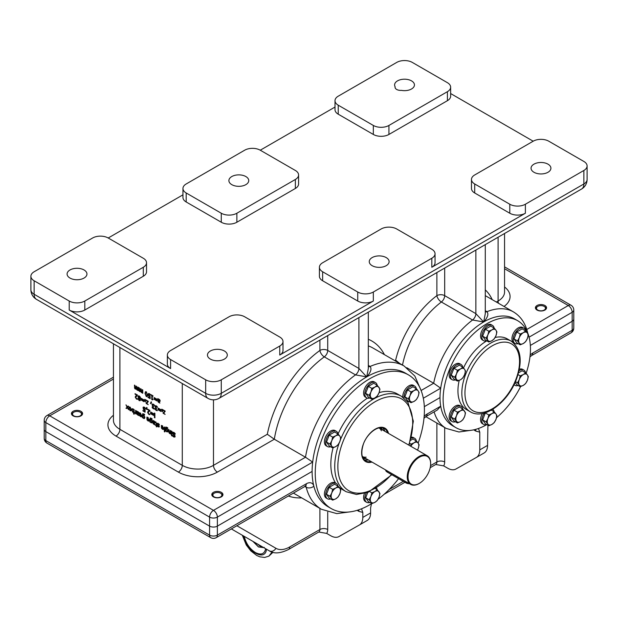 <?xml version="1.0" encoding="UTF-8"?>
<svg xmlns="http://www.w3.org/2000/svg" width="618" height="618" viewBox="0 0 618 618"><rect width="100%" height="100%" fill="white"/><g stroke="black" fill="none" stroke-linecap="round" stroke-linejoin="round"><path stroke-width="0.93" d="M146.257 396.517L145.006 393.457L145.469 391.712L146.257 391.827L147.501 394.887L147.045 396.632L146.257 396.517L147.439 395.829M148.397 395.675L148.366 393.457L150.321 394.431L150.321 395.072L149.293 394.099L148.529 394.67L150.159 396.362L150.159 398.68L148.019 397.444L148.019 396.918L149.656 397.861L149.656 396.656L148.397 395.675L148.76 395.466M149.71 393.859L148.729 394.052M151.078 395.165L151.078 394.709L152.978 395.806L152.978 396.262L152.275 395.86L152.275 398.873L152.978 399.691L151.773 399.622L151.773 395.566L151.078 395.165L151.48 394.941M152.978 399.691L152.175 399.854M154.075 398.015L154.075 397.536L156.972 399.205L156.972 399.691L154.075 398.015L154.5 397.776M154.075 399.29L154.075 398.803L156.972 400.472L156.972 400.958L154.075 399.29L154.5 399.043M130.058 410.669L128.753 408.127L129.162 406.976L130.058 407.1L131.364 409.634L130.954 410.777L130.058 410.669L131.356 409.919M137.242 411.341L138.818 412.453L139.081 413.38L138.548 414.06L137.242 413.674L138.841 415.566L137.065 414.446L136.748 411.055L137.242 411.341M139.081 413.38L138.548 414.06L139.011 413.79M144.481 418.54L142.403 417.698L142.75 413.62L144.573 414.446L144.573 415.033L143.685 414.292L143.052 414.191L142.897 414.763L143.77 415.165L144.859 417.459L144.427 418.571M144.102 414.052L143.113 414.153M151.943 422.851L149.865 422.009L150.213 417.922L152.036 418.749L152.036 419.344L150.514 418.494L150.359 419.066L151.225 419.475L152.314 421.77L151.889 422.882M151.557 418.355L150.514 418.494M161.792 425.532L163.816 428.351L163.384 429.487L161.615 428.506L161.29 426.853L163.314 428.027L162.349 426.258L161.344 426.08L161.344 425.462L161.792 425.532M164.334 431.688L164.334 426.984L164.828 427.27L164.828 431.967L164.334 431.688L164.828 431.403M175.126 436.509L173.82 437.042L172.661 436.076L172.661 435.366L173.782 436.501L174.593 436.262L172.507 432.986L172.862 432.229L173.874 432.415L175.157 433.504L175.157 434.253L173.913 432.948L173.048 433.203L174.879 435.551L174.824 437.181M174.33 432.708L173.048 433.203M173.782 436.501L175.056 435.991M171.518 434.508L171.518 431.125L172.005 431.41L172.005 434.794L171.518 434.508L172.005 434.222M171.48 435.636L171.48 435.049L172.036 435.96L171.48 435.636L171.989 435.342M168.498 431.573L168.498 429.386L168.984 429.665L169.541 432.917L170.298 432.948L170.298 430.422L170.792 430.707L170.792 434.091L169.409 433.388L168.498 431.573L168.984 431.294M167.625 431.905L165.554 431.063L165.902 426.984L167.725 427.81L167.725 428.398L166.829 427.656L166.196 427.556L166.049 428.12L166.914 428.529L168.003 430.823L167.578 431.936M167.246 427.417L166.196 427.556M159.282 426.49L158.193 426.899L157.289 426.126L157.289 425.516L158.2 426.42L158.78 426.281L157.181 423.824L157.474 423.245L159.297 424.28L159.297 424.914L158.308 423.902L157.683 424.041L159.282 426.49L159.05 427.038M157.775 423.786L158.355 423.446L157.683 424.041M158.2 426.42L159.212 426.034M158.084 423.307L157.181 423.824L157.474 423.245M155.296 421.793L156.694 423.608L156.694 426.922L156.199 425.663L155.296 425.138L155.296 424.666L156.199 425.192L156.13 422.89L155.296 421.793M153.303 420.611L154.879 421.731L155.141 422.65L154.608 423.33L153.303 422.944L154.902 424.844L153.125 423.716L152.808 420.325L153.303 420.611M155.141 422.65L154.608 423.33L155.072 423.06M147.331 417.181L149.355 420.001L148.923 421.136L147.154 420.163L146.829 418.51L148.853 419.676L147.887 417.907L146.883 417.737L146.883 417.111L147.331 417.181M139.869 412.878L141.893 415.698L141.46 416.833L139.699 415.852L139.367 414.199L141.398 415.366L140.425 413.596L139.421 413.427L139.421 412.809L139.869 412.878M134.508 413.118L134.508 412.53L135.566 412.77L135.566 410.367L136.053 410.653L136.053 414.037L135.566 413.249L134.508 413.118L135.025 412.816M132.731 412.214L131.673 409.865L132.121 408.66L134.121 409.541L134.121 414.238L133.627 413.96L133.627 412.276L132.731 412.214L133.341 411.866M126.984 407.131L125.979 404.836L127.293 406.868L128.019 406.018L128.583 406.343L127.563 407.424L128.567 409.711L127.262 407.695L126.535 408.537L125.979 408.212L128.467 406.273M154.407 416.424L154.407 413.04L154.902 413.326L154.902 416.702L154.407 416.424L154.902 416.138M154.369 417.552L154.369 416.965L154.933 417.289L154.933 417.876L154.369 417.552L154.886 417.258M150.645 413.72L150.645 413.233L153.534 414.902L153.534 415.389L150.645 413.72L151.062 413.473M150.645 412.453L150.645 411.967L153.534 413.635L153.534 414.122L150.645 412.453L151.062 412.206M149.038 410.815L148.335 411.225L149.363 410.653L147.447 409.549L147.447 409.023L149.85 410.414L148.142 412.754L148.807 413.89L149.772 414.052L149.772 414.693L148.776 414.384L147.609 412.476L148.652 411.024M149.85 411.055L148.915 411.596M146.559 409.371L145.902 408.992L146.636 407.44L147.022 407.656L146.559 409.371M143.337 409.17L143.283 406.968L145.261 407.926L145.261 408.56L144.233 407.594L143.469 408.166L145.099 409.85L145.099 412.175L142.959 410.939L142.959 410.406L144.597 411.356L144.597 410.151L143.337 409.17L143.708 408.961M144.651 407.355L143.739 407.509M163.036 410.298L163.036 409.819L165.184 411.055L163.654 413.087L165.122 414.4L163.059 413.21L164.597 411.202L163.036 410.298L163.446 410.058M161.684 409.27L162.634 409.587L162.634 411.534L162.032 411.495L161.885 409.155M162.634 411.534L162.233 411.611M158.069 409.804L158.069 409.317L160.966 410.985L160.966 411.472L158.069 409.804L158.494 409.556M158.069 408.529L158.069 408.042L160.966 409.719L160.966 410.205L158.069 408.529L158.494 408.289M155.751 409.549L157.204 410.136L157.204 410.769L155.365 409.734L155.018 408.699L155.736 408.065L154.94 406.482L155.303 405.655L157.312 406.698L157.312 407.332L155.69 406.258L155.705 407.617L156.516 408.243L156.516 408.745L155.551 408.946L155.751 409.549M156.161 408.035L155.018 408.699L156.03 407.942M156.694 406.103L155.721 406.235M156.516 408.544L155.551 408.946M152.831 407.865L154.276 408.444L154.276 409.085L152.437 408.042L152.09 407.007L152.816 406.374L152.02 404.79L152.376 403.971L154.384 405.006L154.384 405.647L152.762 404.566L152.785 405.933L153.588 406.559L153.588 407.053L152.623 407.254L152.831 407.865M153.241 406.35L152.09 407.007L153.102 406.25M153.766 404.419L152.8 404.543M153.588 406.86L152.623 407.254M151.062 403.763L150.406 403.384L151.14 401.831L151.518 402.048L151.062 403.763M146.134 400.541L146.134 400.062L148.289 401.298L146.76 403.33L148.22 404.643L146.165 403.454L147.702 401.445L146.134 400.541L146.551 400.302M144.689 399.483L145.894 399.916L145.037 401.09L145.848 402.055L144.767 400.951L145.647 400.039L144.913 399.359M145.485 400.124L145.871 399.908M141.174 398.772L141.174 398.293L144.071 399.962L144.071 400.449L141.174 398.772L141.592 398.533M141.174 400.047L141.174 399.56L144.071 401.229L144.071 401.715L141.174 400.047L141.592 399.8M140.379 400.155L139.204 400.665L138.03 398.842L138.625 398.123L137.938 396.578L138.262 395.844L139.204 395.96L140.139 396.887L140.101 400.788M140.479 398.038L139.815 398.819L140.386 398.486M139.197 398.17L138.03 398.842L138.625 398.123M136.648 395.45L135.937 395.86L136.972 395.288L135.056 394.184L135.056 393.666L137.459 395.049L135.744 397.389L136.416 398.525L137.374 398.687L137.374 399.328L136.377 399.027L135.218 397.119L136.261 395.659M158.301 398.88L159.884 399.993L160.139 400.92L159.606 401.6L158.301 401.206L159.9 403.106L158.131 401.986L157.806 398.595L158.301 398.88M160.139 400.92L159.606 401.6L160.077 401.329M141.12 391.372L139.815 391.673L139.197 391.032L138.95 387.71L139.444 387.988L139.938 391.209L140.618 391.186L140.61 388.668L141.105 388.946L141.599 392.167L142.271 392.144L142.271 389.618L142.766 389.904L142.766 393.287L140.603 391.673M136.617 388.768L135.311 389.077L134.693 388.436L134.454 385.107L134.94 385.393L135.435 388.606L136.122 388.583L136.107 386.065L136.601 386.35L137.096 389.564L137.768 389.549L137.768 387.022L138.262 387.308L138.262 390.684L136.099 389.077M137.768 390.028L138.262 389.742M137.768 390.398L138.262 390.112M137.768 389.549L138.262 389.263M136.122 388.583L136.601 388.305M142.271 392.631L142.766 392.345M142.271 393.002L142.766 392.716M142.271 392.144L142.766 391.858M140.618 391.186L141.105 390.9M158.301 399.707L158.301 400.649L159.181 401.012L159.629 400.665L159.073 399.753L158.301 399.707L159.096 399.251M159.181 401.012L160.062 400.418M158.301 401.097L158.733 400.85M135.056 394.184L135.504 393.921M136.972 395.288L137.42 395.026M135.419 396.331L136.98 395.427L136.771 396.215M137.497 394.964L136.98 395.427M139.483 399.05L138.934 398.455L138.548 399.128L139.212 400.217L139.853 399.923L139.83 398.849M139.212 400.217L140.301 399.668M138.548 399.128L139.282 398.255M138.934 397.868L139.506 398.479L139.946 397.776L139.197 396.401L138.471 396.833L138.934 397.868M139.506 398.479L140.402 397.513M139.552 396.2L138.471 396.833M144.867 400.557L145.894 399.97M147.702 401.445L148.111 401.206M148.289 401.561L147.725 402.31M146.165 403.052L147.725 402.148M146.165 403.454L147.215 402.851M150.406 403.384L151.302 402.874M162.032 411.495L162.48 411.233M164.597 411.202L165.014 410.962M165.184 411.318L164.62 412.067M163.059 412.809L164.62 411.905M163.059 413.21L164.11 412.608M144.597 410.151L145.099 409.865M144.597 411.356L145.099 411.063M142.959 410.939L143.422 410.676M145.902 408.992L146.798 408.475M147.447 409.549L147.903 409.286M149.363 410.653L149.819 410.391M147.81 411.696L149.371 410.792L149.17 411.58M149.896 410.329L149.371 410.792M128.49 406.289L127.625 407.362M125.979 408.212L127.54 407.316M127.293 406.868L128.389 406.227M133.627 411.804L133.627 409.865L132.986 409.301L132.175 410.12L132.855 411.735L134.121 411.518M133.627 409.865L134.121 409.579M133.349 409.085L132.445 409.224L133.086 408.861M133.627 412.276L134.121 411.997M133.627 413.96L134.121 413.674M135.566 413.249L136.053 412.963M135.566 413.751L136.053 413.465M135.566 412.77L136.053 412.484M141.398 415.806L139.853 414.91L140.572 416.269L141.893 415.52M140.572 416.269L141.151 416.339M139.421 413.427L140.193 412.978L139.452 413.442M139.83 413.403L140.386 413.079M141.398 415.366L141.846 415.111M148.853 420.109L147.308 419.22L148.026 420.572L149.347 419.823M148.026 420.572L148.614 420.649M146.883 417.737L147.656 417.289M146.914 417.753L147.687 417.305M147.285 417.706L147.849 417.389M148.853 419.676L149.301 419.413M153.303 421.445L153.303 422.38L154.176 422.751L154.631 422.395L154.075 421.491L153.303 421.445L154.098 420.982M154.176 422.751L155.056 422.148M153.303 422.836L153.735 422.581M155.296 422.303L155.821 422.001M155.319 422.318L155.844 422.017M156.199 425.192L156.694 424.906M155.296 425.138L155.705 424.906M156.199 425.663L156.694 425.377M156.199 426.636L156.694 426.35M157.837 425.107L158.239 424.875M166.69 431.302L167.493 430.537L166.806 428.992L166.049 428.884L166.049 430.746L167.215 431.372L168.003 430.924M166.049 428.884L166.783 428.459M165.554 431.063L166.064 430.769M167.331 428.035L167.725 427.81M170.298 433.427L170.792 433.141M170.298 433.805L170.792 433.519M170.298 432.948L170.792 432.662M163.314 428.459L161.769 427.563L162.488 428.923L163.809 428.174M162.488 428.923L163.075 428.992M161.344 426.08L162.117 425.64M161.375 426.103L162.148 425.655M161.746 426.057L162.31 425.732M163.314 428.027L163.762 427.764M151.008 422.248L151.812 421.484L151.116 419.931L150.359 419.831L150.359 421.685L151.534 422.318L152.314 421.862M150.359 419.831L151.093 419.406M149.865 422.009L150.383 421.708M151.642 418.973L152.036 418.749M143.546 417.946L144.349 417.173L143.654 415.628L142.897 415.52L142.897 417.382L144.071 418.007L144.859 417.559M142.897 415.52L143.639 415.095M142.403 417.698L142.92 417.405M144.187 414.67L144.573 414.446M137.242 412.167L137.242 413.11L138.115 413.481L138.571 413.125L138.015 412.214L137.242 412.167L138.038 411.712M138.115 413.481L138.996 412.878M137.242 413.558L137.675 413.311M130.058 410.174L130.862 409.34L130.058 407.586L129.262 408.421L130.058 410.174L131.364 409.796M130.437 407.37L129.541 407.517L130.159 407.162M151.773 395.566L152.167 395.335M151.773 399.622L152.669 399.104M152.275 395.86L152.669 395.628M149.656 396.656L150.159 396.37M149.656 397.861L150.159 397.567M148.019 397.444L148.482 397.181M145.539 393.759L145.686 395.219L146.257 396.014L146.837 395.875L146.837 393.148L146.257 392.33L145.678 392.469L145.539 393.759M146.257 396.014L147.478 395.505M146.636 392.106L145.678 392.469M73.078 415.852A5.57 3.214 180 0 1 71.449 413.573A5.57 3.214 180 0 1 77.018 410.36A5.57 3.214 180 0 1 82.588 413.573A5.57 3.214 180 0 1 79.15 416.547A5.57 3.214 180 0 1 73.078 415.852M395.103 86.736A9.927 5.732 180 0 1 394.601 84.929A9.927 5.732 180 0 1 404.52 79.197A9.927 5.732 180 0 1 414.446 84.929A9.927 5.732 180 0 1 401.391 90.367A5.57 3.214 180 0 1 395.049 87.184A5.57 3.214 180 0 1 395.103 86.736L395.103 87.625M537.042 310.058A5.57 3.214 180 0 1 535.412 307.779A5.57 3.214 180 0 1 540.982 304.566A5.57 3.214 180 0 1 546.551 307.779A5.57 3.214 180 0 1 543.114 310.754A5.57 3.214 180 0 1 537.042 310.058M213.434 496.887A5.57 3.214 180 0 1 211.804 494.609A5.57 3.214 180 0 1 217.374 491.395A5.57 3.214 180 0 1 222.951 494.609A5.57 3.214 180 0 1 219.506 497.583A5.57 3.214 180 0 1 213.434 496.887M475.868 250.058L475.868 313.643A5.516 3.183 -60 0 1 472.561 320L483.67 321.963L475.868 313.643L444.682 295.636A5.516 3.183 -60 0 1 441.376 301.993A5.516 2.665 53 0 1 436.88 295.636A72.785 42.024 120 0 0 395.636 360.178L399.776 363.508M485.285 244.62L485.285 313.705L483.67 321.963C487.718 317.459 488.815 314.029 486.976 311.681A5.516 3.183 -60 0 1 485.285 311.858M358.904 317.582L358.904 368.444A5.516 3.183 -60 0 1 355.497 374.879L366.706 376.887L358.904 368.444L327.718 350.437A5.516 3.183 -60 0 1 324.303 356.872A5.516 2.758 54.1 0 1 319.915 350.437A88.219 50.939 120 0 0 267.316 434.269L213.48 465.346A22.055 12.731 180 0 1 182.287 465.346L119.907 429.332L119.907 347.525M368.32 312.152L368.32 368.56L366.706 376.887C370.777 372.337 371.912 368.853 370.112 366.443L368.32 365.4M113.442 415.281A27.571 15.914 0 0 0 116.006 436.084L178.386 472.106A27.571 15.914 0 0 0 217.374 472.106L274.315 439.228L267.316 434.269M424.319 406.652L440.001 397.598L424.319 406.652M529.07 337.165L572.175 312.283L572.175 321.283A5.516 3.183 0 0 0 573.79 319.035A5.516 3.183 180 0 1 572.175 321.283L530.344 345.439L572.175 321.283L572.175 330.29L532.716 353.071A11.031 6.365 120 0 0 530.159 355.049M217.374 526.127L312.121 471.426L217.374 526.127A5.516 3.183 180 0 1 209.579 526.127A5.516 3.183 0 0 0 217.374 526.127L217.374 517.119L312.677 462.102L305.501 457.235L213.48 510.368A5.516 3.183 60 0 1 217.374 517.119A5.516 3.183 180 0 1 209.579 517.119L209.579 526.127L45.825 431.588L209.579 526.127L209.579 535.126A5.516 3.183 120 0 0 210.723 537.652A5.516 5.516 0 0 0 216.238 537.652L305.161 486.312A5.516 3.183 -120 0 0 306.304 483.786L217.374 535.126L217.374 526.127M44.21 429.332A5.516 3.183 0 0 0 45.825 431.588A5.516 3.183 180 0 1 44.21 429.332L44.21 438.34A5.516 3.183 0 0 0 45.825 440.588L45.825 422.581L209.579 517.119A5.516 3.183 120 0 1 213.48 510.368L49.726 415.829A5.516 3.183 120 0 0 45.825 422.581A5.516 3.183 180 0 1 44.21 420.333L44.21 429.332M402.503 365.084A67.269 38.841 -60 0 1 441.376 301.993L472.561 320A67.269 38.841 120 0 0 433.666 383.245L440.704 388.189A61.754 35.651 120 0 1 483.67 321.963A61.754 35.651 120 0 1 516.069 319.869M274.315 439.228L305.501 457.235A82.704 47.748 120 0 1 355.497 374.879L324.303 356.872A82.704 47.748 -60 0 0 274.315 439.228M527.641 332.793L527.594 332.569C525.393 323.175 520.657 316.277 513.404 311.874A67.269 38.841 120 0 0 486.976 311.681L485.285 310.7M421.113 390.491L433.666 383.245L406.737 367.702M221.275 379.807A11.031 6.365 180 0 1 205.678 379.807L170.591 359.552A11.031 6.365 180 0 1 167.362 355.049A11.031 6.365 180 0 1 170.591 350.545L229.069 316.779A11.031 6.365 180 0 1 244.666 316.779L279.761 337.042A11.031 6.365 180 0 1 282.99 341.545A11.031 6.365 180 0 1 279.761 346.041L221.275 379.807L221.275 393.318A11.031 6.365 180 0 1 205.678 393.318A11.031 6.365 120 0 0 207.965 398.363A11.031 11.031 0 0 0 218.988 398.363A11.031 6.365 -120 0 0 221.275 393.318L583.871 183.971A11.031 6.365 60 0 1 581.584 189.023A11.031 11.031 0 0 0 587.1 179.475A11.031 6.365 180 0 1 583.871 183.971L583.871 170.468L525.385 204.234A11.031 6.365 180 0 1 509.788 204.234L474.701 183.971A11.031 6.365 180 0 1 471.472 179.475A11.031 6.365 180 0 1 474.701 174.971L533.187 141.205A11.031 6.365 180 0 1 548.784 141.205L583.871 161.46A11.031 6.365 180 0 1 587.1 165.964A11.031 6.365 180 0 1 583.871 170.468M34.129 280.765A11.031 6.365 180 0 1 30.9 276.261A11.031 6.365 180 0 1 34.129 271.765L92.615 238A11.031 6.365 180 0 1 108.212 238L143.299 258.254A11.031 6.365 180 0 1 146.528 262.758A11.031 6.365 180 0 1 143.299 267.262L84.813 301.028A11.031 6.365 180 0 1 69.216 301.028L34.129 280.765L34.129 294.268A11.031 6.365 180 0 1 30.9 289.772A11.031 11.031 0 0 0 36.416 299.321A11.031 6.365 -60 0 1 34.129 294.268L205.678 393.318L205.678 379.807M396.725 62.418A11.031 6.365 180 0 1 412.322 62.418L447.409 82.681A11.031 6.365 180 0 1 450.638 87.184A11.031 6.365 180 0 1 447.409 91.68L388.931 125.446A11.031 6.365 180 0 1 373.334 125.446L338.239 105.191A11.031 6.365 180 0 1 335.01 100.688A11.031 6.365 180 0 1 338.239 96.184L396.725 62.418M533.967 172.267A9.927 5.732 180 0 1 531.055 168.22A9.927 5.732 180 0 1 537.181 162.92A9.927 5.732 180 0 1 548.004 164.164A9.927 5.732 180 0 1 550.908 168.22A9.927 5.732 180 0 1 544.782 173.511A9.927 5.732 180 0 1 533.967 172.267M533.187 141.205L450.638 93.55M182.959 194.84L108.212 238M186.188 183.971L244.666 150.205A11.031 6.365 180 0 1 260.263 150.205L295.358 170.468A11.031 6.365 180 0 1 298.587 174.971A11.031 6.365 180 0 1 295.358 179.475L236.872 213.233A11.031 6.365 180 0 1 221.275 213.233L186.188 192.978A11.031 6.365 180 0 1 182.959 188.475A11.031 6.365 180 0 1 186.188 183.971M335.01 107.053L260.263 150.205M146.528 262.758L146.528 271.765A11.031 6.365 180 0 1 143.299 276.261L84.813 310.027A11.031 6.365 180 0 1 69.216 310.027L170.591 368.552A11.031 6.365 180 0 1 167.362 364.056L167.362 355.049M282.99 341.545L282.99 350.545A11.031 6.365 180 0 1 279.761 355.049L373.334 301.028A11.031 6.365 180 0 1 357.737 301.028L322.642 280.765A11.031 6.365 180 0 1 319.413 276.261L319.413 267.262A11.031 6.365 180 0 1 322.642 262.758L381.128 228.992A11.031 6.365 180 0 1 396.725 228.992L431.812 249.255A11.031 6.365 180 0 1 435.041 253.751A11.031 6.365 180 0 1 431.812 258.254L373.334 292.02A11.031 6.365 180 0 1 357.737 292.02L322.642 271.765A11.031 6.365 180 0 1 319.413 267.262M435.041 253.751L435.041 262.758A11.031 6.365 180 0 1 431.812 267.262L525.385 213.233A11.031 6.365 180 0 1 509.788 213.233L474.701 192.978A11.031 6.365 180 0 1 471.472 188.475L471.472 179.475M450.638 87.184L450.638 96.184A11.031 6.365 180 0 1 447.409 100.688L388.931 134.454A11.031 6.365 180 0 1 373.334 134.454L338.239 114.191A11.031 6.365 180 0 1 335.01 109.687L335.01 100.688M298.587 174.971L298.587 183.971A11.031 6.365 180 0 1 295.358 188.475L236.872 222.241A11.031 6.365 180 0 1 221.275 222.241L186.188 201.978A11.031 6.365 180 0 1 182.959 197.482L182.959 188.475M84.033 269.958A9.927 5.732 180 0 1 86.945 274.013A9.927 5.732 180 0 1 80.819 279.305A9.927 5.732 180 0 1 69.996 278.061A9.927 5.732 180 0 1 67.092 274.013A9.927 5.732 180 0 1 73.218 268.722A9.927 5.732 180 0 1 84.033 269.958M386.196 257.582A9.927 5.732 180 0 1 389.108 261.63A9.927 5.732 180 0 1 382.975 266.93A9.927 5.732 180 0 1 372.16 265.686A9.927 5.732 180 0 1 369.255 261.63A9.927 5.732 180 0 1 375.381 256.339A9.927 5.732 180 0 1 386.196 257.582M224.396 350.993A9.927 5.732 180 0 1 227.3 355.049A9.927 5.732 180 0 1 221.174 360.34A9.927 5.732 180 0 1 210.359 359.097A9.927 5.732 180 0 1 207.455 355.049A9.927 5.732 180 0 1 213.581 349.757A9.927 5.732 180 0 1 224.396 350.993M245.84 176.547A9.927 5.732 180 0 1 248.745 180.595A9.927 5.732 180 0 1 242.619 185.894A9.927 5.732 180 0 1 231.804 184.651A9.927 5.732 180 0 1 228.892 180.595A9.927 5.732 180 0 1 235.025 175.303A9.927 5.732 180 0 1 245.84 176.547M430.646 463.554A16.539 9.548 120 0 0 430.646 463.322A16.539 9.548 120 0 0 427.216 455.752A16.539 9.548 120 0 0 410.676 465.3A16.539 9.548 120 0 0 410.676 484.404A16.539 9.548 120 0 0 418.95 483.585A16.539 9.548 120 0 0 419.143 483.469M430.646 463.77A15.991 9.231 -60 0 1 419.336 483.361A15.991 9.231 -60 0 1 408.035 476.826A15.991 9.231 -60 0 1 419.336 457.243A15.991 9.231 -60 0 1 430.646 463.77L430.646 463.322M359.421 524.968L367.138 520.51A16.539 9.548 -120 0 0 367.177 520.487A16.539 9.548 -120 0 0 370.599 512.917L362.805 517.42L362.805 512.415L361.538 508.799M326.667 533.404A11.031 6.365 -120 0 0 327.718 529.502A5.516 3.183 0 0 0 319.915 529.502A5.516 3.183 60 0 1 318.772 532.028L326.667 533.404L330.7 535.729A16.539 9.548 60 0 0 338.934 536.571L359.336 525.014A16.539 9.548 60 0 0 359.375 524.991L367.177 520.487M362.805 517.42A16.539 9.548 60 0 1 359.375 524.991M371.503 503.747L370.599 507.911L370.599 512.917M476.385 457.436L484.103 452.979A16.539 9.548 -120 0 0 484.141 452.955A16.539 9.548 -120 0 0 487.571 445.385L479.769 449.889L479.769 432.152L478.471 428.49M443.639 465.872A11.031 6.365 -120 0 0 444.682 461.97A5.516 3.183 0 0 0 436.88 461.97A5.516 3.183 60 0 1 435.744 464.497L443.639 465.872L447.664 468.197A16.539 9.548 60 0 0 455.899 469.039L476.308 457.482A16.539 9.548 60 0 0 476.347 457.459L484.141 452.955M479.769 449.889A16.539 9.548 60 0 1 476.347 457.459M454.392 426.698A61.754 35.651 -60 0 1 440.704 406.196L437.32 410.012L425.964 416.571L423.987 418.255M487.571 445.385L487.911 425.223M231.356 528.923L269.286 550.823A5.516 4.504 -60 0 0 275.937 548.297L236.872 525.74M73.836 412.191L73.836 412.191A4.496 2.596 180 0 1 80.201 412.191A4.496 2.596 180 0 1 80.201 415.86A4.496 2.596 180 0 1 73.836 415.86A4.496 2.596 180 0 1 73.836 412.191L73.117 412.608A5.516 3.183 0 0 0 71.588 414.299M82.449 414.299A5.516 3.183 0 0 0 80.919 412.608L80.201 412.191M214.191 493.226A4.496 2.596 180 0 1 214.199 493.226A4.496 2.596 180 0 1 220.556 493.226A4.496 2.596 180 0 1 220.556 496.895A4.496 2.596 180 0 1 214.199 496.895A4.496 2.596 180 0 1 214.191 493.226L213.48 493.643A5.516 3.183 0 0 0 211.951 495.335M222.804 495.335A5.516 3.183 0 0 0 221.275 493.643L220.556 493.226M537.799 306.397L537.799 306.397A4.496 2.596 180 0 1 544.164 306.397A4.496 2.596 180 0 1 544.164 310.066A4.496 2.596 180 0 1 537.799 310.066A4.496 2.596 180 0 1 537.799 306.397L537.081 306.806A5.516 3.183 0 0 0 535.551 308.506M546.412 308.506A5.516 3.183 0 0 0 544.883 306.806L544.164 306.397M364.272 459.923A18.749 10.823 120 0 0 368.305 459.939M384.844 431.287A18.749 10.823 120 0 0 382.82 427.81M418.154 443.098A77.196 44.566 120 0 0 417.096 382.905A77.196 44.566 120 0 0 408.421 374.863A77.196 44.566 120 0 0 331.225 419.429A77.196 44.566 120 0 0 331.225 508.568A77.196 44.566 120 0 0 371.766 503.577M378.054 499.274A77.196 44.566 120 0 0 398.602 478.656M409.077 445.277L413.342 421.19L407.942 402.372L401.291 396.215L397.389 393.96A55.141 31.835 120 0 0 379.097 392.631M367.424 398.162A55.141 31.835 120 0 0 338.054 433.967M333.102 447.772A55.141 31.835 120 0 0 335.667 483.145M337.992 486.096A55.141 31.835 120 0 0 342.256 489.464L346.15 491.719L356.462 494.485L368.228 492.26L391.827 474.748M408.421 374.863L405.3 373.063A77.196 44.566 120 0 0 328.104 417.629A77.196 44.566 120 0 0 328.104 506.768L331.225 508.568M384.411 431.04A18.857 10.885 120 0 0 382.681 427.772M364.18 459.823A18.857 10.885 120 0 0 367.872 459.692M382.751 430.082A17.505 10.104 120 0 0 380.387 427.594M362.882 457.923A17.505 10.104 120 0 0 366.211 458.726M381.376 430.823A16.539 9.548 120 0 0 378.865 427.834L427.216 455.752M410.676 484.404L362.326 456.486A16.539 9.548 120 0 0 366.165 457.165M520.611 386.551A61.754 35.651 -60 0 1 496.517 417.722M486.814 424.589A61.754 35.651 -60 0 1 455.914 427.664A61.754 35.651 -60 0 1 455.914 356.354A61.754 35.651 -60 0 1 517.668 320.703A61.754 35.651 -60 0 1 526.134 373.342M470.283 411.773C484.141 420.394 507.865 402.465 516.378 379.344C522.828 361.337 521.067 348.591 511.086 341.097A40.803 23.554 -60 0 0 470.283 364.659A40.803 23.554 -60 0 0 470.283 411.773L466.389 409.518A40.803 23.554 -60 0 1 459.189 380.418M463.508 367.942A40.803 23.554 -60 0 1 486.814 340.85M495.118 337.482A40.803 23.554 -60 0 1 507.193 338.849L511.086 341.097M455.914 427.664L452.793 425.864A61.754 35.651 -60 0 1 452.793 354.554A61.754 35.651 -60 0 1 514.547 318.903L517.668 320.703M371.851 503.631L370.916 501.947A6.62 3.824 120 0 0 374.971 502.31A6.62 3.824 120 0 0 379.019 497.274A6.62 3.824 120 0 0 379.019 491.866A6.62 3.824 120 0 0 374.971 491.503A6.62 3.824 120 0 0 370.916 496.548A6.62 3.824 120 0 0 370.916 501.947L369.147 499.784L370.916 496.548L371.851 492.824L374.971 491.503L377.25 489.703L379.954 493.55L379.019 497.274L377.25 500.51L374.971 502.31L371.851 503.631L368.367 501.623L365.671 497.776L367.741 492.438M375.505 488.699L377.25 489.703M369.78 491.627L371.851 492.824M365.671 497.776L369.147 499.784M364.404 493.488A8.822 5.091 120 0 0 363.585 497.536A8.822 5.091 120 0 0 365.408 501.577L366.659 502.295A8.822 5.091 120 0 0 369.796 502.442M366.204 492.971A8.822 5.091 120 0 0 364.829 498.262A8.822 5.091 120 0 0 366.659 502.295M377.173 489.665A8.822 5.091 120 0 0 376.547 488.05M410.676 440.279L412.94 438.973L416.416 440.982L418.185 443.145A6.62 3.824 120 0 0 414.137 442.782A6.62 3.824 120 0 0 410.823 446.281M410.615 446.165L411.016 444.103L414.137 442.782L416.416 440.982M418.185 443.145L419.12 444.821L418.185 448.544A6.62 3.824 120 0 0 418.185 443.145M417.436 450.105A6.62 3.824 120 0 0 418.185 448.544L417.459 450.12M409.734 443.361L411.016 444.103M416.347 440.935A8.822 5.091 120 0 0 414.647 438.293L413.403 437.575A8.822 5.091 120 0 0 411.488 437.173M414.647 438.293A8.822 5.091 120 0 0 411.225 438.255M411.016 402.681L407.54 400.673L404.836 396.826L407.54 389.865L412.94 386.744L416.416 388.761L418.185 390.916A6.62 3.824 120 0 0 414.137 390.561A6.62 3.824 120 0 0 410.082 395.597A6.62 3.824 120 0 0 410.082 400.997A6.62 3.824 120 0 0 414.137 401.36A6.62 3.824 120 0 0 418.185 396.323L416.416 399.56L414.137 401.36L411.016 402.681L408.313 398.834L410.082 395.597L411.016 391.874L414.137 390.561L416.416 388.761M418.185 390.916L419.12 392.6L418.185 396.323A6.62 3.824 120 0 0 418.185 390.916M407.54 389.865L411.016 391.874M404.836 396.826L408.313 398.834M416.347 388.714A8.822 5.091 120 0 0 414.647 386.072L413.403 385.346A8.822 5.091 120 0 0 406.374 387.965A8.822 5.091 120 0 0 402.774 397.158M414.647 386.072A8.822 5.091 120 0 0 407.517 388.799A8.822 5.091 120 0 0 404.041 398.131M407.494 401.762A8.822 5.091 120 0 0 408.961 401.499M371.851 399.182L368.367 397.173L365.671 393.326L368.367 386.366L373.774 383.245L377.25 385.261L379.954 389.101L379.019 392.824A6.62 3.824 120 0 0 379.019 387.424A6.62 3.824 120 0 0 374.971 387.061A6.62 3.824 120 0 0 370.916 392.098A6.62 3.824 120 0 0 370.916 397.505A6.62 3.824 120 0 0 374.971 397.861A6.62 3.824 120 0 0 379.019 392.824L377.25 396.061L374.971 397.861L371.851 399.182L369.147 395.342L370.916 392.098L371.851 388.374L374.971 387.061L377.25 385.261M365.671 393.326L369.147 395.342M368.367 386.366L371.851 388.374M377.173 385.215A8.822 5.091 120 0 0 375.481 382.573L374.23 381.847A8.822 5.091 120 0 0 365.408 386.945A8.822 5.091 120 0 0 365.408 397.127L366.659 397.853A8.822 5.091 120 0 0 369.796 398M375.481 382.573A8.822 5.091 120 0 0 366.659 387.664A8.822 5.091 120 0 0 366.659 397.853M332.685 447.911L331.75 446.227A6.62 3.824 120 0 0 335.798 446.59A6.62 3.824 120 0 0 339.854 441.546A6.62 3.824 120 0 0 339.854 436.146L340.788 437.83L339.854 441.546L338.085 444.79L335.798 446.59L332.685 447.911L329.201 445.895L326.497 442.055L329.201 435.095L334.601 431.974L338.085 433.983L339.854 436.146A6.62 3.824 120 0 0 335.798 435.783L338.085 433.983M331.75 446.227L329.981 444.064L331.75 440.827A6.62 3.824 120 0 0 331.75 446.227M331.75 440.827L332.685 437.104L335.798 435.783A6.62 3.824 120 0 0 331.75 440.827M326.497 442.055L329.981 444.064M329.201 435.095L332.685 437.104M338.007 433.936A8.822 5.091 120 0 0 336.316 431.294L335.064 430.576A8.822 5.091 120 0 0 333.774 430.174A8.822 5.091 120 0 0 325.709 436.687A8.822 5.091 120 0 0 326.242 445.856L327.494 446.575A8.822 5.091 120 0 0 330.63 446.721M336.316 431.294A8.822 5.091 120 0 0 335.018 430.893A8.822 5.091 120 0 0 326.953 437.405A8.822 5.091 120 0 0 327.494 446.575M332.685 500.132L331.75 498.448A6.62 3.824 120 0 0 335.798 498.811A6.62 3.824 120 0 0 339.854 493.774A6.62 3.824 120 0 0 339.854 488.367L340.788 490.051L339.854 493.774L338.085 497.011L335.798 498.811L332.685 500.132L329.201 498.123L326.497 494.276L329.201 487.316L334.601 484.195L338.085 486.204L339.854 488.367A6.62 3.824 120 0 0 335.798 488.011A6.62 3.824 120 0 0 331.75 493.048L332.685 489.325L335.798 488.011L338.085 486.204M331.75 498.448L329.981 496.285L331.75 493.048A6.62 3.824 120 0 0 331.75 498.448M326.497 494.276L329.981 496.285M329.201 487.316L332.685 489.325M338.007 486.165A8.822 5.091 120 0 0 336.316 483.515L335.064 482.797A8.822 5.091 120 0 0 327.532 486.003A8.822 5.091 120 0 0 326.242 498.077L327.494 498.803A8.822 5.091 120 0 0 330.63 498.942M336.316 483.515A8.822 5.091 120 0 0 328.784 486.721A8.822 5.091 120 0 0 327.494 498.803M520.217 344.813L519.282 343.129A6.62 3.824 120 0 0 523.338 343.492A6.62 3.824 120 0 0 527.386 338.455A6.62 3.824 120 0 0 527.386 333.048L528.32 334.732L527.386 338.455L525.617 341.692L523.338 343.492L520.217 344.813L516.733 342.805L514.037 338.958L516.733 331.997L522.14 328.876L525.617 330.885L527.386 333.048A6.62 3.824 120 0 0 523.338 332.693A6.62 3.824 120 0 0 519.282 337.729A6.62 3.824 120 0 0 519.282 343.129L517.513 340.966L519.282 337.729L520.217 334.006L523.338 332.693L525.617 330.885M516.733 331.997L520.217 334.006M514.037 338.958L517.513 340.966M525.547 330.846A8.822 5.091 120 0 0 523.848 328.197L522.604 327.478A8.822 5.091 120 0 0 515.806 329.842A8.822 5.091 120 0 0 511.951 338.718A8.822 5.091 120 0 0 513.782 342.758L515.026 343.484A8.822 5.091 120 0 0 518.162 343.623M523.848 328.197A8.822 5.091 120 0 0 517.05 330.56A8.822 5.091 120 0 0 513.203 339.444A8.822 5.091 120 0 0 515.026 343.484M518.494 372.847L522.14 370.746L525.617 372.754L527.386 374.917A6.62 3.824 120 0 0 523.338 374.554A6.62 3.824 120 0 0 519.282 379.599L520.217 375.875L523.338 374.554L525.617 372.754M520.217 386.683L519.282 384.999A6.62 3.824 120 0 0 523.338 385.362A6.62 3.824 120 0 0 527.386 380.325A6.62 3.824 120 0 0 527.386 374.917L528.32 376.601L527.386 380.325L525.617 383.562L523.338 385.362L520.217 386.683L516.733 384.674L515.118 382.372M519.282 384.999L517.513 382.836L519.282 379.599A6.62 3.824 120 0 0 519.282 384.999M515.435 381.638L517.513 382.836M518.008 374.601L520.217 375.875M525.547 372.716A8.822 5.091 120 0 0 523.848 370.066L522.604 369.348A8.822 5.091 120 0 0 519.321 369.255M514.106 384.527A8.822 5.091 120 0 0 515.026 385.346A8.822 5.091 120 0 0 518.162 385.493M523.848 370.066A8.822 5.091 120 0 0 519.004 370.777M488.815 425.748L487.88 424.064A6.62 3.824 120 0 0 491.936 424.427A6.62 3.824 120 0 0 495.984 419.383A6.62 3.824 120 0 0 495.984 413.983A6.62 3.824 120 0 0 491.936 413.62L494.215 411.82L495.984 413.983L496.918 415.667L495.984 419.383L494.215 422.627L491.936 424.427L488.815 425.748L485.339 423.732L482.635 419.892L485.339 412.932L486.065 412.507M487.88 424.064L486.111 421.901L487.88 418.664A6.62 3.824 120 0 0 487.88 424.064M487.88 418.664L488.815 414.941L491.936 413.62A6.62 3.824 120 0 0 487.88 418.664M482.635 419.892L486.111 421.901M485.339 412.932L488.815 414.941M491.302 410.136L494.215 411.82M482.38 413.496A8.822 5.091 120 0 0 482.38 423.693L483.624 424.411A8.822 5.091 120 0 0 486.76 424.558M484.396 413.033A8.822 5.091 120 0 0 483.624 424.411M494.145 411.781A8.822 5.091 120 0 0 492.716 409.309M457.413 422.944L453.936 420.928L451.233 417.088L453.936 410.128L459.336 407.007L462.82 409.016L465.516 412.863L464.581 416.578A6.62 3.824 120 0 0 464.581 411.179A6.62 3.824 120 0 0 460.534 410.815A6.62 3.824 120 0 0 456.478 415.86A6.62 3.824 120 0 0 456.478 421.26A6.62 3.824 120 0 0 460.534 421.623A6.62 3.824 120 0 0 464.581 416.578L462.82 419.823L460.534 421.623L457.413 422.944L454.717 419.097L456.478 415.86L457.413 412.136L460.534 410.815L462.82 409.016M451.233 417.088L454.717 419.097M453.936 410.128L457.413 412.136M462.743 408.969A8.822 5.091 120 0 0 461.043 406.327L459.8 405.609A8.822 5.091 120 0 0 450.978 410.7A8.822 5.091 120 0 0 450.978 420.889L452.221 421.607A8.822 5.091 120 0 0 455.358 421.754M461.043 406.327A8.822 5.091 120 0 0 452.221 411.418A8.822 5.091 120 0 0 452.221 421.607M457.413 381.074L453.936 379.058L451.233 375.219L453.936 368.258L459.336 365.138L462.82 367.146L464.581 369.309A6.62 3.824 120 0 0 460.534 368.946A6.62 3.824 120 0 0 456.478 373.99A6.62 3.824 120 0 0 456.478 379.39A6.62 3.824 120 0 0 460.534 379.753A6.62 3.824 120 0 0 464.581 374.709L462.82 377.953L460.534 379.753L457.413 381.074L454.717 377.227L456.478 373.99L457.413 370.267L460.534 368.946L462.82 367.146M464.581 369.309L465.516 370.993L464.581 374.709A6.62 3.824 120 0 0 464.581 369.309M453.936 368.258L457.413 370.267M451.233 375.219L454.717 377.227M462.743 367.107A8.822 5.091 120 0 0 461.043 364.458L459.8 363.739A8.822 5.091 120 0 0 450.978 368.83A8.822 5.091 120 0 0 450.978 379.019L452.221 379.738A8.822 5.091 120 0 0 455.358 379.885M461.043 364.458A8.822 5.091 120 0 0 452.221 369.556A8.822 5.091 120 0 0 452.221 379.738M488.815 342.009L485.339 340L482.635 336.153L485.339 329.193L490.738 326.072L494.215 328.081L495.984 330.244A6.62 3.824 120 0 0 491.936 329.881A6.62 3.824 120 0 0 487.88 334.925A6.62 3.824 120 0 0 487.88 340.325A6.62 3.824 120 0 0 491.936 340.688L488.815 342.009L486.111 338.162L487.88 334.925L488.815 331.202L491.936 329.881L494.215 328.081M495.984 330.244L496.918 331.928L495.984 335.651A6.62 3.824 120 0 0 495.984 330.244M495.984 335.651L494.215 338.888L491.936 340.688A6.62 3.824 120 0 0 495.984 335.651M485.339 329.193L488.815 331.202M482.635 336.153L486.111 338.162M494.145 328.042A8.822 5.091 120 0 0 492.446 325.392L491.202 324.674A8.822 5.091 120 0 0 482.38 329.765A8.822 5.091 120 0 0 482.38 339.954L483.624 340.672A8.822 5.091 120 0 0 484.914 341.074A8.822 5.091 120 0 0 486.76 340.819M492.446 325.392A8.822 5.091 120 0 0 483.624 330.491A8.822 5.091 120 0 0 483.624 340.672M253.674 541.808L258.571 546.907L263.731 547.618M263.77 547.641L258.494 546.953L252.916 541.368M242.302 535.25L246.281 545.014L250.815 550.885L256.686 555.451L259.854 556.833L264.612 557.444L268.845 556.169L272.067 552.067M272.561 552.222L269 556.076M409.147 483.523A4.411 2.317 -175.8 0 1 405.694 482.666L386.976 471.866A4.411 2.317 -175.8 0 1 386.513 471.557A4.411 2.317 -175.8 0 1 385.686 470.066L385.694 469.974M386.744 471.719A3.862 2.024 4.2 0 0 386.93 471.882A3.862 2.024 4.2 0 0 387.331 472.144L406.041 482.952A3.862 2.024 4.2 0 0 409.448 483.693M182.287 383.539L182.287 465.346A5.516 3.183 120 0 1 178.386 472.106M134.454 387.331L134.94 387.046M135.311 389.077L136.601 388.328M136.972 390.035L138.262 389.286M136.107 388.289L136.601 388.004M138.95 389.935L139.444 389.649M139.815 391.673L141.105 390.931M141.468 392.631L142.766 391.889M140.61 390.893L141.105 390.607M159.073 399.753L159.498 399.514M157.806 400.904L158.301 400.618M159.011 402.743L159.521 402.449M135.218 397.119L136.006 396.663M136.377 399.027L136.941 398.695M137.938 396.578L139.104 395.906M139.204 400.665L140.371 399.993M144.767 400.951L145.16 400.727M152.02 404.79L153.256 404.079M153.264 408.768L153.82 408.452M154.94 406.482L156.184 405.763M156.184 410.46L156.748 410.136M142.943 407.849L144.264 407.092M144.241 409.973L144.712 409.703M147.609 412.476L148.397 412.021M148.776 414.384L149.34 414.06M131.673 409.865L132.244 409.541M134.701 413.249L135.473 412.809M140.425 413.596L140.819 413.372M140.541 416.717L141.885 415.945M147.887 417.907L148.281 417.675M148.003 421.028L149.347 420.248M154.075 421.491L154.492 421.244M152.808 422.635L153.303 422.349M154.006 424.481L154.523 424.18M155.721 422.434L156.115 422.21M156.199 423.585L156.678 423.307M158.362 425.547L158.756 425.323M158.193 426.899L159.266 426.273M167.493 430.537L167.965 430.267M166.806 428.992L167.215 428.753M165.554 428.073L166.08 427.764M166.775 431.866L167.988 431.163M169.409 433.388L170.05 433.017M172.507 432.986L173.681 432.306M173.279 434.562L173.704 434.323M174.083 435.265L174.492 435.026M173.82 437.042L175.118 436.293M162.349 426.258L162.743 426.026M162.464 429.371L163.809 428.598M151.812 421.484L152.283 421.213M151.116 419.931L151.534 419.692M149.865 419.012L150.39 418.71M151.086 422.805L152.298 422.109M144.349 417.173L144.821 416.903M143.654 415.628L144.071 415.389M142.403 414.709L142.936 414.408M143.623 418.502L144.836 417.799M138.015 412.214L138.432 411.974M136.748 413.365L137.242 413.079M137.945 415.203L138.463 414.91M130.862 409.34L131.325 409.077M128.753 408.127L129.34 407.787M147.996 394.361L149.317 393.596M149.301 396.478L149.772 396.215M146.968 394.585L147.478 394.292M145.006 393.457L145.562 393.141M395.636 360.178L394.825 360.649M368.32 345.887A82.704 47.748 -60 0 1 372.963 348.027L404.157 366.034A82.704 47.748 120 0 0 370.112 366.443A5.516 3.183 120 0 1 368.32 366.659M384.419 354.639A88.219 50.939 120 0 0 368.32 339.274M116.006 436.084A5.516 3.183 120 0 0 119.907 429.332A22.055 12.731 180 0 1 113.442 420.333L113.442 343.793M217.374 472.106A5.516 3.183 60 0 1 213.48 465.346L213.48 399.838M327.718 335.589L327.718 350.437A5.516 3.183 0 0 0 319.915 350.437L319.915 340.093M498.502 303.276A5.516 3.183 60 0 1 498.093 301.028L496.354 302.032M504.558 233.496L504.558 292.02A22.055 12.731 180 0 1 498.093 301.028L498.093 237.227M504.033 306.466A27.571 15.914 0 0 0 504.558 286.976M492.206 299.637A72.785 42.024 120 0 0 485.285 289.919M444.682 268.065L444.682 295.636A5.516 3.183 0 0 0 436.88 295.636L436.88 272.569M504.558 268.737L568.274 305.531L526.752 329.502M423.307 398.231L440.704 388.189M406.829 374.014A77.196 44.566 120 0 0 366.706 376.887A77.196 44.566 120 0 0 312.677 462.102M113.442 377.173L46.968 415.551A5.516 3.183 -120 0 1 49.726 415.829L113.442 379.043M532.716 353.071A5.516 3.183 60 0 1 531.573 355.597L571.032 332.816A5.516 3.183 -120 0 0 572.175 330.29A5.516 3.183 0 0 0 573.79 328.042L573.79 310.027A5.516 3.183 180 0 1 572.175 312.283A5.516 3.183 -120 0 0 568.274 305.531A5.516 3.183 120 0 1 571.032 305.253L504.558 266.876M143.299 267.262L143.299 276.261M69.216 301.028L69.216 310.027M84.813 310.027L84.813 301.028M170.591 368.552L170.591 359.552M279.761 346.041L279.761 355.049M357.737 292.02L357.737 301.028M373.334 301.028L373.334 292.02M525.385 213.233L525.385 204.234M431.812 258.254L431.812 267.262M322.642 280.765L322.642 271.765M509.788 204.234L509.788 213.233M474.701 192.978L474.701 183.971M447.409 91.68L447.409 100.688M373.334 125.446L373.334 134.454M388.931 134.454L388.931 125.446M338.239 114.191L338.239 105.191M295.358 179.475L295.358 188.475M221.275 213.233L221.275 222.241M236.872 222.241L236.872 213.233M186.188 201.978L186.188 192.978M44.21 438.34A5.516 5.516 0 0 0 46.968 443.114A5.516 3.183 -60 0 1 45.825 440.588L209.579 535.126A5.516 3.183 0 0 0 217.374 535.126A5.516 3.183 60 0 1 216.238 537.652M357.111 510.344L358.904 511.38A5.516 3.183 120 0 0 358.625 509.865M358.904 511.38L362.805 512.415M327.718 529.502L327.718 512.044M319.915 508.405L319.915 529.502L289.726 546.93A27.571 15.914 -60 0 1 275.937 548.297M473.666 429.85L475.868 431.125A5.516 3.183 120 0 0 475.497 429.41M475.868 431.125L479.769 432.152M444.682 461.97L444.682 427.548M436.88 423.044L436.88 461.97L430.537 465.632M440.704 406.196L427.108 414.045A5.516 3.183 60 0 1 425.964 416.571M427.108 414.045A11.031 6.365 120 0 0 424.149 416.416M434.106 411.866A67.269 38.841 120 0 0 446.134 428.39L425.817 416.656M329.695 507.61A77.196 44.566 -60 0 1 313.851 486.181A11.031 6.365 120 0 0 306.304 483.786M269.286 550.823L269.286 550.823C273.874 553.96 280.302 553.512 288.583 549.456A5.516 3.183 -120 0 0 289.726 546.93M305.586 486.103A5.516 3.183 -60 0 1 306.18 487.239A82.704 47.748 120 0 0 321.453 509.286L293.411 493.102M313.851 486.181A5.516 3.878 165.6 0 1 306.18 487.239L304.867 486.482M288.359 496.015A88.219 50.939 120 0 0 301.708 497.892M403.291 481.368L389.077 489.572M371.032 461.515A18.749 10.823 -60 0 1 365.516 460.873C361.669 458.262 360.835 453.079 363.036 445.331C365.184 436.455 376.524 424.558 384.265 428.405A18.749 10.823 -60 0 1 387.571 432.863M388.521 433.411A19.297 11.139 120 0 0 374.168 429.804A19.297 11.139 120 0 0 361.677 451.434A19.297 11.139 120 0 0 371.982 462.063M408.691 445.053A52.932 30.56 120 0 0 407.695 404.543A52.932 30.56 120 0 0 357.405 417.212A52.932 30.56 120 0 0 341.947 483.763A52.932 30.56 120 0 0 391.441 474.524M401.291 396.215A55.141 31.835 120 0 0 340.394 439.846M339.189 442.998A55.141 31.835 120 0 0 346.15 491.719M515.883 379.444A38.594 22.287 -60 0 1 468.614 406.737A38.594 22.287 -60 0 1 492.245 345.817A38.594 22.287 -60 0 1 515.883 379.444M244.21 536.347C245.949 543.392 249.672 548.792 255.381 552.538C261.043 555.358 264.473 554.091 265.663 548.73M266.458 549.186C265.477 562.341 245.64 550.885 243.422 535.891M406.041 482.952L405.771 481.569M387.331 472.144L387.053 470.761M160.116 400.634L159.506 400.989M140.363 399.916L139.707 400.294M139.266 398.239L138.795 398.51M140.471 397.953L139.668 398.425M139.259 395.991L138.671 396.323M152.785 406.845L153.434 406.466M155.713 408.537L156.362 408.158M149.286 411.356L149.85 411.024M155.11 422.372L154.508 422.72M158.687 426.52L159.251 426.188M174.43 436.617L175.11 436.223M173.218 432.809L173.89 432.415M139.05 413.094L138.447 413.45M152.322 399.506L152.847 399.205M147.47 395.62L146.675 396.076M146.42 391.928L145.84 392.268M573.79 310.027A5.516 5.516 0 0 0 571.032 305.253M513.404 311.874L485.285 295.643M421.152 390.638L414.856 376.076L404.157 366.034M46.968 415.551A5.516 5.516 0 0 0 44.21 420.333M581.584 189.023L218.988 398.363M207.965 398.363L36.416 299.321M587.1 179.475L587.1 165.964M30.9 289.772L30.9 276.261M419.336 483.361L418.95 483.585M46.968 443.114L210.723 537.652M471.395 430.259L458.935 431.997L446.134 428.39M288.583 549.456L318.772 532.028M305.161 485.763L305.933 485.987L305.161 486.312M351.248 511.704L336.771 513.612L321.453 509.286M384.079 494.323L404.906 482.295M430.19 467.702L435.744 464.497M531.573 355.597L529.95 356.895M571.032 332.816A5.516 5.516 0 0 0 573.79 328.042M366.374 459.931L365.068 460.093M383.361 428.413L383.878 429.618M515.026 385.346L513.998 384.751M257.652 544.11L260.765 546.683C262.928 547.563 264.095 547.787 264.249 547.363M268.838 556.177L272.955 552.33M386.93 471.882L386.513 471.557"/></g></svg>
